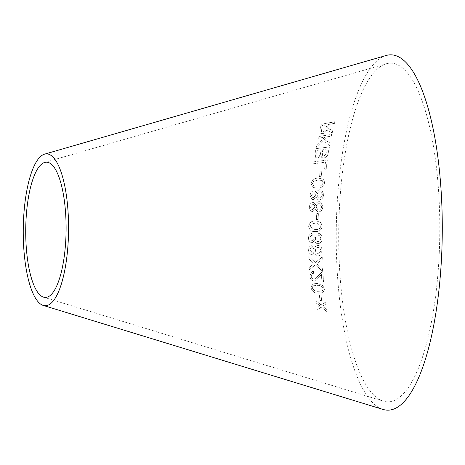 <?xml version="1.0" encoding="UTF-8"?>
<svg xmlns="http://www.w3.org/2000/svg" width="465" height="465" viewBox="0 0 465 465"><rect width="100%" height="100%" fill="white"/><g stroke="black" fill="none" stroke-linecap="round" stroke-linejoin="round"><path stroke-width="0.35" stroke-dasharray="2.33 1.74" d="M439.297 252.1A169.359 50.528 90.5 0 1 383.439 401.19A169.359 50.528 90.5 0 1 338.718 232.14A169.359 50.528 90.5 0 1 386.113 63.81A169.359 50.528 90.5 0 1 439.297 252.1M383.154 409.467A177.665 53.01 90.5 0 1 336.236 232.116A177.665 53.01 90.5 0 1 385.962 55.533M313.881 161.814L327.232 160.03L326.139 169.086L324.564 169.295L325.407 162.14L313.625 163.715L313.881 161.814L327.232 160.03M315.043 153.892L315.985 148.684L329.342 146.894L328.383 152.195C328.063 155.246 326.494 157.182 323.675 157.99L321.774 157.577L320.85 155.752L317.711 158.106L315.764 157.612L315.043 153.892L315.985 148.684M329.58 145.446L322.698 140.79L316.177 147.324L316.619 144.882L324.634 137.192L317.967 138.245L318.351 136.512L331.801 134.385L331.411 136.117L326.75 136.861L324.146 139.366L330.011 143.063L329.656 145.516L322.698 140.79M330.167 129.526L332.615 130.706L332.161 132.851L328.941 131.287L327.447 130.212L327.005 129.322C326.273 131.537 324.773 132.973 322.507 133.612L319.99 133.042L319.821 129.747L321.21 124.231L334.788 121.725L334.364 123.353L328.331 124.463L327.848 126.37L327.686 127.288L328.325 128.439L332.615 130.706M321.112 176.561L319.461 176.717L320.141 171.073L321.792 170.917L321.187 176.607L319.461 176.717M318.397 178.136L323.617 179.263L324.593 182.617C323.396 186.442 320.966 188.249 317.293 188.04L313.009 187.517L311.004 183.518C312.253 179.717 314.718 177.921 318.397 178.136L323.617 179.263M313.253 199.7L312.032 199.398L310.056 195.416C310.347 192.743 311.608 191.191 313.84 190.755L315.09 190.987L316.369 192.888C316.996 190.993 318.205 189.935 319.978 189.726L321.786 190.191L323.657 194.544C323.315 197.648 321.867 199.444 319.298 199.933L317.897 199.706L316.06 197.23L313.329 199.729L312.108 199.421L310.056 195.416M312.544 211.552C310.289 211.244 309.208 209.767 309.283 207.123C309.527 204.414 310.76 202.874 312.98 202.496L313.974 202.67L315.543 204.74C316.142 202.839 317.328 201.804 319.095 201.641L320.408 201.833L322.844 206.64C322.559 209.773 321.135 211.546 318.589 211.964L317.636 211.825L315.305 209.134L312.62 211.569C310.37 211.261 309.283 209.785 309.365 207.14L309.283 207.123M318.072 219.474L316.433 219.492L316.694 213.528L318.327 213.511L318.147 219.486L316.433 219.492M315.508 221.113L317.264 221.183L320.862 222.63L322.169 226.217C321.332 230.14 319.066 231.884 315.369 231.442C311.649 231.948 309.399 230.245 308.621 226.333C309.498 222.41 311.794 220.672 315.508 221.113L317.345 221.195L320.862 222.63M308.481 238.051C308.626 235.395 309.783 233.825 311.945 233.349L312.218 235.307C310.829 235.464 310.033 236.4 309.818 238.121L311.91 240.76C313.381 240.539 314.119 239.475 314.113 237.569L314.09 237.255L315.526 237.069L315.346 238.44C315.456 240.277 316.322 241.335 317.95 241.602C319.653 241.434 320.565 240.359 320.693 238.382C320.536 236.592 319.67 235.54 318.095 235.226L318.327 233.285C320.705 233.86 321.943 235.569 322.047 238.406C321.89 241.62 320.525 243.375 317.944 243.66C316.299 243.608 315.194 242.602 314.636 240.638L311.98 242.759C309.731 242.288 308.568 240.719 308.481 238.051L308.562 238.045C308.708 235.389 309.864 233.825 312.021 233.349L311.945 233.349M312.143 254.832C309.859 254.314 308.667 252.716 308.562 250.054C308.621 247.334 309.748 245.886 311.951 245.706L314.677 248.234C315.148 246.351 316.264 245.415 318.025 245.41C320.647 245.95 322.018 247.758 322.14 250.844L319.374 255.651L318.234 255.808C316.578 255.663 315.41 254.611 314.747 252.658L312.218 254.814C309.94 254.297 308.743 252.704 308.638 250.036L308.562 250.054M308.638 250.036C308.696 247.322 309.829 245.875 312.032 245.7L311.405 245.77L312.032 245.7L314.677 248.234M313.404 271.391L313.66 273.344L312.271 273.571L311.149 276.03C311.294 277.675 312.12 278.715 313.631 279.157L315.253 278.552L321.757 272.217L322.879 272.124L323.448 282.191L321.879 282.011L321.431 274.553L315.781 280.68L313.799 281.075C311.329 280.407 309.998 278.692 309.8 275.919L311.748 271.688L313.48 271.362L313.66 273.344M322.501 268.846L322.634 271.391L315.305 264.858L309.254 269.758L309.144 267.52L314.038 263.603L308.865 259.046L308.83 256.57L315.328 262.498L322.164 257.058L322.199 259.551L316.665 263.725L322.582 268.817L322.634 271.391M317.229 283.476L322.757 285.58L324.448 289.149L323.053 292.625L318.176 293.223C314.503 293.246 312.073 291.375 310.876 287.603L312.515 283.981L317.31 283.435L322.757 285.58M321.641 300.692L320.001 300.506L319.281 294.99L320.92 295.176L321.716 300.634L320.001 300.506M326.971 311.666L321.269 307.092L317.235 309.992L316.915 307.911L319.914 305.865L316.247 303.052L315.973 300.838L321.077 305.04L325.634 301.948L325.895 304.098L322.431 306.284L326.645 309.527L327.046 311.602L321.269 307.092M321.344 307.034L317.31 309.934L316.991 307.853L319.99 305.801L316.322 302.994L316.049 300.779L321.146 304.982L325.709 301.89L325.971 304.04L322.507 306.226L326.715 309.463L327.046 311.602M320.077 300.454L319.356 294.944L320.995 295.13L321.716 300.634M322.832 285.539L324.524 289.102L323.134 292.572L318.252 293.177C314.578 293.2 312.149 291.322 310.951 287.556L312.59 283.941L317.31 283.435M313.061 285.777L312.3 287.69C313.451 290.276 315.369 291.479 318.043 291.305L322.262 290.974L323.181 288.951C322.036 286.364 320.135 285.155 317.467 285.336L313.061 285.777L312.224 287.73C313.375 290.323 315.293 291.526 317.967 291.352L322.181 291.02L323.105 288.992C321.96 286.405 320.054 285.202 317.386 285.376L312.986 285.818M322.71 271.357L315.38 264.835L309.335 269.729L309.219 267.491L314.113 263.579L308.946 259.022L308.905 256.552L315.404 262.475L322.245 257.035L322.28 259.534L316.741 263.702L322.582 268.817M313.736 273.315L312.346 273.536L311.23 275.995C311.37 277.634 312.201 278.675 313.706 279.122L315.328 278.518L321.832 272.182L322.96 272.089L323.524 282.15L321.96 281.97L321.507 274.524L315.857 280.639L313.875 281.034C311.405 280.372 310.074 278.651 309.882 275.885L311.823 271.659L313.48 271.362M314.753 248.223C315.224 246.34 316.34 245.404 318.106 245.404C320.722 245.939 322.094 247.746 322.222 250.827L319.455 255.634L318.316 255.791C316.653 255.645 315.491 254.593 314.822 252.64L312.846 254.692L312.218 254.814M309.981 250.135L312.457 252.768L312.073 252.844C313.311 252.768 313.98 251.96 314.078 250.408C313.991 248.868 313.265 247.961 311.905 247.688C310.678 247.793 310.01 248.612 309.905 250.153L312.154 252.826C313.387 252.757 314.055 251.943 314.154 250.397C314.067 248.856 313.346 247.95 311.986 247.676C310.754 247.781 310.085 248.601 309.981 250.135L309.905 250.153M315.491 250.414C315.683 252.449 316.607 253.582 318.275 253.82L318.897 253.71L320.879 250.78C320.693 248.763 319.775 247.636 318.118 247.403C316.543 247.45 315.665 248.455 315.491 250.414L315.41 250.432C315.601 252.46 316.531 253.599 318.2 253.832L318.821 253.727L320.798 250.792C320.618 248.775 319.699 247.647 318.043 247.415C316.462 247.461 315.584 248.467 315.41 250.432M312.021 233.349L312.294 235.302C310.911 235.459 310.114 236.4 309.899 238.115L311.992 240.754C313.462 240.533 314.195 239.469 314.189 237.563L314.171 237.249L315.601 237.063L315.421 238.435C315.532 240.271 316.403 241.323 318.031 241.591C319.728 241.428 320.647 240.353 320.774 238.382C320.618 236.586 319.746 235.534 318.17 235.226L318.409 233.285C320.786 233.86 322.024 235.569 322.123 238.4C321.966 241.614 320.6 243.364 318.025 243.654C316.38 243.602 315.276 242.591 314.712 240.626L312.056 242.753C309.812 242.277 308.644 240.713 308.562 238.045M320.937 222.642L322.245 226.222C321.414 230.14 319.147 231.884 315.444 231.442C311.73 231.948 309.481 230.251 308.696 226.339C309.58 222.415 311.875 220.677 315.59 221.125M311.033 224.159L310.05 226.304L314.264 229.443L315.45 229.448C318.147 229.931 319.967 228.861 320.908 226.234L317.368 223.165L315.537 223.119L310.951 224.153L309.969 226.298L314.189 229.437L315.369 229.443C318.066 229.931 319.885 228.856 320.833 226.228L317.293 223.159L315.456 223.113L310.951 224.153M316.508 219.503L316.77 213.54L318.409 213.522L318.147 219.486M309.365 207.14C309.603 204.443 310.835 202.903 313.061 202.519L314.049 202.699L315.619 204.763C316.217 202.862 317.403 201.827 319.176 201.671L320.49 201.862L322.925 206.663C322.634 209.791 321.216 211.563 318.665 211.976L317.717 211.842L315.386 209.157L312.62 211.569M310.701 207.111C310.713 208.599 311.376 209.424 312.695 209.587L314.869 206.977C314.886 205.454 314.224 204.623 312.875 204.484L310.62 207.094C310.637 208.576 311.3 209.401 312.614 209.57L314.793 206.96C314.811 205.431 314.148 204.6 312.8 204.46L310.62 207.094M316.206 206.873L317.99 209.901L318.769 210.006C320.362 209.814 321.298 208.721 321.582 206.733L319.699 203.81L319.048 203.641C317.461 203.833 316.514 204.908 316.206 206.873L317.915 209.884L318.688 209.988C320.28 209.791 321.222 208.704 321.507 206.71L319.618 203.786L318.973 203.618C317.386 203.81 316.433 204.891 316.124 206.849M310.138 195.445C310.428 192.777 311.684 191.225 313.916 190.79L315.165 191.022L316.444 192.923C317.078 191.028 318.281 189.97 320.06 189.761L321.867 190.226L323.733 194.579C323.396 197.677 321.943 199.473 319.379 199.962L317.973 199.735L316.136 197.259L313.329 199.729M311.48 195.381L312.654 197.544L313.433 197.765L315.659 195.126L314.654 192.992L313.701 192.725L311.399 195.352L312.579 197.515L313.358 197.741L315.578 195.091L314.578 192.958L313.625 192.69L311.399 195.352M316.996 194.98L318.444 197.846L319.507 198.009C321.106 197.765 322.071 196.654 322.39 194.69L321.065 191.917L319.903 191.702C318.304 191.946 317.333 193.033 316.996 194.98L318.368 197.817L319.432 197.98C321.03 197.735 321.989 196.625 322.309 194.655L320.99 191.882L319.821 191.673C318.229 191.911 317.258 193.004 316.915 194.951M323.692 179.31L324.675 182.658C323.477 186.477 321.042 188.284 317.368 188.081L313.084 187.552L311.079 183.559C312.329 179.763 314.793 177.967 318.473 178.176M313.625 181.338L312.434 183.448L313.608 185.762L317.56 186.151C320.216 186.459 322.14 185.326 323.332 182.745L322.268 180.519L318.234 180.083L313.544 181.292L312.358 183.408L313.532 185.721L317.485 186.11C320.141 186.419 322.065 185.285 323.251 182.704L322.193 180.478L318.159 180.036L313.544 181.292M319.536 176.764L320.216 171.126L321.867 170.969L321.187 176.607M332.684 130.787L332.231 132.932L329.011 131.368L327.517 130.293L327.075 129.404C326.343 131.618 324.849 133.048 322.576 133.693L320.06 133.124L319.891 129.828L321.28 124.324L334.858 121.813L334.434 123.44L328.4 124.55L327.755 127.369L328.395 128.52L330.237 129.613M322.35 125.672L321.373 129.625L321.536 131.589L322.96 131.938C324.744 131.304 325.744 130.119 325.965 128.387L326.843 124.841L322.286 125.585L321.303 129.537L321.466 131.508L322.89 131.857C324.675 131.223 325.674 130.037 325.895 128.305L326.773 124.754L322.286 125.585M322.768 140.866L316.252 147.393L316.694 144.958L324.704 137.274L318.037 138.326L318.426 136.594L331.871 134.466L331.487 136.198L326.825 136.937L324.215 139.442L330.086 143.139L329.656 145.516M316.06 148.754L329.412 146.963L328.459 152.258C328.139 155.31 326.57 157.24 323.75 158.048L321.844 157.635L320.92 155.816L317.787 158.17L315.84 157.676L315.119 153.956M317.293 150.364L316.793 153.142L317.06 156.037L318.281 156.298L320.339 154.624L321.327 149.823L317.223 150.3L316.723 153.078L316.985 155.973L318.205 156.234L320.263 154.56L321.257 149.753L317.223 150.3M322.902 149.614L322.332 152.834L322.716 155.804L324.041 156.106L326.604 153.741L327.494 148.998L322.832 149.544L322.257 152.77L322.646 155.746L323.966 156.042L326.529 153.677L327.424 148.934L322.832 149.544M327.308 160.088L326.215 169.138L324.64 169.347L325.483 162.198L313.701 163.773L313.956 161.872M43.588 297.17L383.439 401.19M44.657 162.436L386.113 63.81"/><path stroke-width="0.7" d="M44.506 154.159L385.962 55.533A177.665 53.01 90.5 0 1 441.75 253.059A177.665 53.01 90.5 0 1 383.154 409.467L43.303 305.447A75.94 22.657 90.5 0 1 23.25 229.64A75.94 22.657 90.5 0 1 44.506 154.159A75.94 22.657 90.5 0 1 68.349 238.592A75.94 22.657 90.5 0 1 43.303 305.447M65.896 237.627A67.634 20.181 90.5 0 1 43.588 297.17A67.634 20.181 90.5 0 1 25.726 229.658A67.634 20.181 90.5 0 1 44.657 162.436A67.634 20.181 90.5 0 1 65.896 237.627"/></g></svg>
